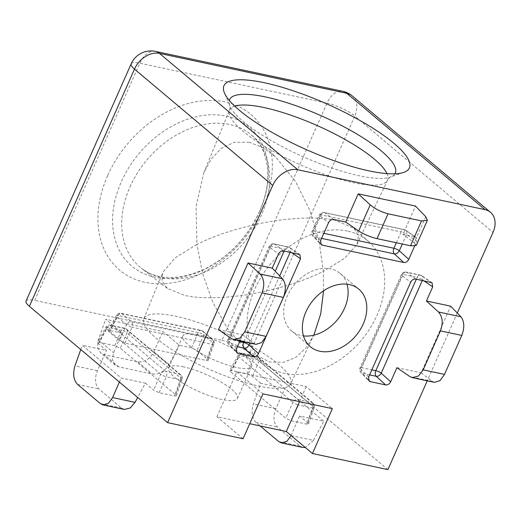 <?xml version="1.0" encoding="UTF-8"?>
<svg xmlns="http://www.w3.org/2000/svg" width="521" height="521" viewBox="0 0 521 521"><rect width="100%" height="100%" fill="white"/><g stroke="black" fill="none" stroke-linecap="round" stroke-linejoin="round"><path stroke-width="0.39" stroke-dasharray="2.6 1.95" d="M107.632 175.623A101.816 75.135 130.1 0 0 145.157 282.336A101.816 75.135 130.1 0 0 262.623 208.647A101.816 75.135 130.1 0 0 225.105 101.934A101.816 75.135 130.1 0 0 107.632 175.623M346.999 284.192A37.629 27.769 130.1 0 0 340.128 273.401A37.629 27.769 130.1 0 0 330.672 268.856A37.629 27.769 130.1 0 0 290.51 289.982A37.629 27.769 130.1 0 0 291.669 330.978A37.629 27.769 130.1 0 0 301.125 335.524A37.629 27.769 130.1 0 0 303.476 335.908M290.62 383.847A80.319 19.837 23.9 0 0 255.55 348.49A80.319 19.837 23.9 0 0 175.772 316.28A80.319 19.837 23.9 0 0 143.757 318.761A80.319 19.837 23.9 0 0 179.354 354.124A80.319 19.837 23.9 0 0 258.716 386.087A80.319 19.837 23.9 0 0 290.62 383.847L313.583 335.589L306.061 347.839L296.189 357.106L283.925 362.238L269.885 362.036L248.348 351.375L228.107 329.578L212.965 302.655L202.708 273.844L196.892 244.421C214.066 235.785 235.251 228.784 260.448 223.424C284.87 218.332 315.062 215.941 335.661 220.383L354.124 228.406L358.507 236.085L357.002 244.342L344.765 258.214L323.352 271.369L323.561 290.816M347.429 231.031A80.319 59.27 130.1 0 0 261.106 277.107A80.319 59.27 130.1 0 0 265.502 364.713A80.319 59.27 130.1 0 0 284.362 373.349A80.319 59.27 130.1 0 0 369.474 329.207A80.319 59.27 130.1 0 0 368.894 241.855A80.319 59.27 130.1 0 0 347.429 231.031M249.285 142.259L234.3 142.253L221.412 148.296L211.265 158.905L203.822 172.692L196.072 206.557L196.892 244.421L174.939 258.012L162.806 272.437L161.946 280.767L167.319 288.387L184.584 295.407C205.235 299.862 235.427 297.439 259.705 292.392C284.857 287.058 306.074 280.051 323.352 271.369L319.028 240.884L309.852 210.367L295.498 181.399L275.609 156.951L262.76 147.508L249.285 142.259M197.811 334.834A37.629 9.293 23.9 0 0 182.838 335.941A37.629 9.293 23.9 0 0 199.393 352.502A37.629 9.293 23.9 0 0 236.671 367.533A37.629 9.293 23.9 0 0 251.643 366.426A37.629 9.293 23.9 0 0 235.088 349.865A37.629 9.293 23.9 0 0 197.811 334.834M183.607 366.882A37.629 9.293 23.9 0 0 168.635 367.989A37.629 9.293 23.9 0 0 185.189 384.557A37.629 9.293 23.9 0 0 222.467 399.587A37.629 9.293 23.9 0 0 237.439 398.48A37.629 9.293 23.9 0 0 220.884 381.919A37.629 9.293 23.9 0 0 183.607 366.882M122.09 333.108L109.97 330.529L108.257 330.64L108.909 331.708L119.381 340.519L124.916 343.105L206.433 360.473L208.166 360.33L207.495 359.295L197.029 350.483L191.487 347.898L179.367 345.312L162.93 331.48L105.652 319.275L122.09 333.108L113.558 352.691L112.367 359.594L115.193 365.149L118.808 366.875L152.288 374.013C159.016 374.671 164.597 371.506 169.045 364.518L179.367 345.312M243.066 438.734L216.912 416.722L249.722 423.71M26.05 301.034A21.706 5.36 -156.1 0 1 34.686 300.396L139.797 63.204L327.045 103.106L221.939 340.298L34.686 300.396M221.939 340.298A21.706 5.36 -156.1 0 1 249.67 353.251L354.775 116.059L493.022 232.399M387.911 469.597L249.67 353.251M260.715 383.313L252.49 376.39L246.947 373.804L231.519 370.516L229.807 370.626L230.458 371.701L285.762 418.239L291.304 420.831L306.732 424.114L308.465 423.97L307.794 422.935L299.568 416.012L323.801 421.176L284.941 388.477L260.715 383.313L253.395 403.918C251.102 411.916 251.975 418.096 256.019 422.466L260.135 425.931M145.366 383.156L153.584 390.079L159.126 392.665L174.555 395.953L176.287 395.81L175.616 394.775L120.312 348.23L114.776 345.644L99.348 342.356L97.629 342.46L98.287 343.534L106.505 350.457L82.272 345.293L121.132 377.992L145.366 383.156L137.674 397.458M415.107 236.847L416.018 237.231L416.709 241.392L406.556 234.411A4.344 3.106 124.5 0 0 405.833 230.23A4.344 3.106 124.5 0 0 404.96 229.872L415.107 236.847L402.987 234.268L415.491 206.055M414.56 246.231L416.709 241.392M457.295 313.017L427.246 380.825M396.911 367.676L421.144 372.841L450.685 306.166M218.475 329.656L242.701 334.821L239.999 340.929M216.912 416.722L236.801 371.844L306.192 386.634L332.346 408.64M236.801 371.844L262.955 393.856M299.536 401.652L306.192 386.634M434.423 382.355L432.306 381.365L421.144 372.841M425.729 216.671L414.156 242.793L402.987 234.268M414.156 242.793L416.175 245.586M255.987 344.335L253.87 343.346L242.701 334.821M236.449 348.927L228.432 340.617A4.344 3.282 136 0 0 228.726 344.433A4.344 3.282 136 0 0 230.028 345.156L236.104 351.454M291.669 252.639L290.379 251.754A4.344 3.106 124.5 0 0 289.656 247.573A4.344 3.106 124.5 0 0 288.784 247.208L298.93 254.189M283.502 250.901L274.756 244.225A4.344 3.393 127.4 0 0 269.754 247.358L278.501 254.04M368.627 377.093L360.61 368.777A4.344 3.282 136 0 0 360.903 372.593A4.344 3.282 136 0 0 362.206 373.323L368.282 379.62M415.68 279.067L406.934 272.385A4.344 3.393 127.4 0 0 401.932 275.524L410.678 282.2M423.847 280.806L422.557 279.92A4.344 3.106 124.5 0 0 421.834 275.739A4.344 3.106 124.5 0 0 420.961 275.375L431.108 282.349M320.63 240.578L312.613 232.262A4.344 3.282 136 0 0 312.9 236.078A4.344 3.282 136 0 0 314.209 236.808L320.285 243.105M333.59 219.478L324.844 212.802A4.344 3.393 127.4 0 0 319.842 215.935L328.588 222.617M302.779 447.474L300.083 446.132L277.367 427.012C273.388 422.661 272.88 416.553 275.837 408.698L284.941 388.477M291.213 435.634L313.479 440.382L323.801 421.176M313.479 440.382L305.293 447.487M291.07 435.517L299.568 416.012M169.045 364.518L153.819 351.701C149.827 359.073 144.486 362.447 137.811 361.821L104.324 354.69L100.657 352.919L97.551 347.123L98.339 339.881L105.652 319.275M153.819 351.701L162.93 331.48M119.368 382.049L121.132 377.992M80.762 349.558L82.272 345.293M124.343 409.447L121.647 408.112L98.931 388.992C94.952 384.635 94.438 378.533 97.401 370.678L106.505 350.457M98.287 343.534L106.369 328.497A4.344 1.094 -151.7 0 1 105.756 327.344A4.344 1.094 -151.7 0 1 107.43 327.318L99.348 342.356M114.776 345.644L121.458 330.307A4.344 1.381 -156.5 0 1 126.994 332.893L120.312 348.23M159.126 392.665L166.258 376.826A4.344 0.762 -155.8 0 1 160.722 374.241L153.584 390.079M175.616 394.775L181.347 378.637A4.344 1.042 -160.5 0 1 182.05 379.588A4.344 1.042 -160.5 0 1 180.286 379.816L174.555 395.953M246.947 373.804L253.629 358.468A4.344 1.381 -156.5 0 1 259.171 361.06L252.49 376.39M307.794 422.935L313.518 406.797A4.344 1.042 -160.5 0 1 314.222 407.748A4.344 1.042 -160.5 0 1 312.463 407.982L306.732 424.114M230.458 371.701L238.546 356.664A4.344 1.094 -151.7 0 1 237.934 355.511A4.344 1.094 -151.7 0 1 239.608 355.478L231.519 370.516M291.304 420.831L298.435 404.993A4.344 0.762 -155.8 0 1 292.893 402.401L285.762 418.239M191.487 347.898L198.169 332.561A4.344 1.381 -156.5 0 1 203.711 335.146L197.029 350.483M207.495 359.295L213.226 343.157A4.344 1.042 -160.5 0 1 213.929 344.107A4.344 1.042 -160.5 0 1 212.164 344.342L206.433 360.473M108.909 331.708L116.997 316.67A4.344 1.094 -151.7 0 1 116.385 315.524A4.344 1.094 -151.7 0 1 118.059 315.492L109.97 330.529M124.916 343.105L132.047 327.266A4.344 0.762 -155.8 0 1 126.512 324.681L119.381 340.519M129.924 187.013A86.414 63.77 -49.9 0 1 229.618 124.467A86.414 63.77 -49.9 0 1 252.711 136.111A86.414 63.77 -49.9 0 1 261.464 215.036A86.414 63.77 -49.9 0 1 161.764 277.582A86.414 63.77 -49.9 0 1 141.471 268.289A86.414 63.77 -49.9 0 1 129.924 187.013M259.666 211.37A90.921 67.092 130.1 0 0 226.16 116.079A90.921 67.092 130.1 0 0 121.269 181.881A90.921 67.092 130.1 0 0 154.776 277.179A90.921 67.092 130.1 0 0 259.666 211.37M234.737 106.141A86.414 21.341 23.9 0 0 229.514 110.211A86.414 21.341 23.9 0 0 267.807 148.251A86.414 21.341 23.9 0 0 353.186 182.643A86.414 21.341 23.9 0 0 387.513 180.227A86.414 21.341 23.9 0 0 387.012 173.623M394.925 173.812A90.647 22.39 -156.1 0 1 390.262 177.088A90.647 22.39 -156.1 0 1 359.243 175.753A90.647 22.39 -156.1 0 1 229.989 106.069A90.647 22.39 -156.1 0 1 229.286 100.416M155.532 51.403A21.706 13.631 102 0 0 139.797 63.204A21.706 5.36 23.9 0 0 131.162 63.842M352.235 95.929A21.706 16.021 130.1 0 1 354.775 116.059A21.706 5.36 23.9 0 0 327.045 103.106A21.706 13.631 102 0 1 342.779 91.305M416.344 279.204L417.132 277.426A4.344 1.075 23.9 0 1 422.557 279.92L422.31 280.48M432.306 381.365L409.871 376.585M416.018 237.231L405.833 230.23A4.344 4.344 0 0 0 404.283 229.566L324.166 212.49A4.344 2.729 -78 0 1 324.844 212.802L404.96 229.872A4.344 2.729 -78 0 0 404.283 229.566A4.344 2.729 -78 0 0 401.137 231.923L321.021 214.854L313.785 231.181L323.847 233.323M253.87 343.346L231.428 338.565M284.166 251.044L284.954 249.266A4.344 2.729 102 0 1 288.106 246.902A4.344 2.729 102 0 1 288.784 247.208L274.756 244.225A4.344 2.729 -78 0 0 274.079 243.913A4.344 4.344 0 0 0 269.201 246.4L227.879 339.659A4.344 1.075 -156.1 0 0 228.432 340.617L269.754 247.358A4.344 1.075 -156.1 0 1 269.201 246.4A4.344 1.075 -156.1 0 1 270.933 246.277L229.605 339.529L239.667 341.672M432.013 282.74L421.834 275.739A4.344 4.344 0 0 0 420.278 275.068L406.256 272.079A4.344 2.729 -78 0 1 406.934 272.385L420.961 275.375A4.344 2.729 -78 0 0 420.278 275.068A4.344 2.729 -78 0 0 417.132 277.426L403.111 274.437L361.782 367.696L371.844 369.838M369.597 374.899L362.206 373.323A4.344 2.729 -78 0 1 361.782 367.696A4.344 1.075 23.9 0 0 360.057 367.819A4.344 1.075 23.9 0 0 360.61 368.777L401.932 275.524A4.344 1.075 -156.1 0 1 401.378 274.567A4.344 1.075 -156.1 0 1 403.111 274.437A4.344 2.729 -78 0 1 406.256 272.079A4.344 4.344 0 0 0 401.378 274.567L360.057 367.819A4.344 4.344 0 0 0 360.903 372.593L368.953 380.942M396.338 242.753L401.137 231.923A4.344 1.075 23.9 0 1 406.556 234.411L402.303 244.023M321.6 238.384L314.209 236.808A4.344 2.729 -78 0 1 313.785 231.181A4.344 1.075 23.9 0 0 312.059 231.304A4.344 1.075 23.9 0 0 312.613 232.262L319.842 215.935A4.344 1.075 -156.1 0 1 319.295 214.978A4.344 1.075 -156.1 0 1 321.021 214.854A4.344 2.729 -78 0 1 324.166 212.49A4.344 4.344 0 0 0 319.295 214.978L312.059 231.304A4.344 4.344 0 0 0 312.9 236.078L320.956 244.427M299.842 254.574L289.656 247.573A4.344 4.344 0 0 0 288.106 246.902L274.079 243.913A4.344 2.729 -78 0 0 270.933 246.277L284.954 249.266A4.344 1.075 -156.1 0 1 290.379 251.754L290.132 252.314M279.699 275.87L249.93 343.046M237.426 346.732L230.028 345.156A4.344 2.729 102 0 1 229.605 339.529A4.344 1.075 -156.1 0 0 227.879 339.659A4.344 4.344 0 0 0 228.726 344.433L236.781 352.782M243.965 341.776L275.225 271.233M275.837 408.698L253.395 403.918M313.518 406.797L259.171 361.06A4.344 3.204 130.1 0 0 258.579 357.237A4.344 3.204 130.1 0 0 257.485 356.709L311.838 402.453L297.81 399.464L243.457 353.72L257.485 356.709A4.344 2.729 102 0 0 256.684 356.312L242.662 353.323A4.344 2.729 102 0 1 243.457 353.72A4.344 3.204 -49.9 0 0 238.546 356.664L292.893 402.401A4.344 3.204 130.1 0 1 297.81 399.464A4.344 2.729 102 0 1 298.435 404.993L312.463 407.982A4.344 2.729 102 0 0 311.838 402.453A4.344 3.204 -49.9 0 1 312.926 402.974A4.344 3.204 -49.9 0 1 313.518 406.797M300.083 446.132L278.735 441.587M256.019 422.466L277.367 427.012M208.166 360.33L213.929 344.107A4.344 4.344 0 0 0 212.633 339.334L203.118 331.323A4.344 4.344 0 0 0 201.223 330.399A4.344 2.729 102 0 0 198.169 332.561L118.059 315.492A4.344 2.729 102 0 1 121.113 313.329A4.344 2.729 102 0 1 121.907 313.733L202.024 330.802L211.539 338.813L131.429 321.737L121.907 313.733A4.344 3.204 -49.9 0 0 116.997 316.67L126.512 324.681A4.344 3.204 130.1 0 1 131.429 321.737A4.344 2.729 102 0 1 132.047 327.266L212.164 344.342A4.344 2.729 102 0 0 211.539 338.813A4.344 3.204 -49.9 0 1 212.633 339.334A4.344 3.204 -49.9 0 1 213.226 343.157L203.711 335.146A4.344 3.204 130.1 0 0 203.118 331.323A4.344 3.204 130.1 0 0 202.024 330.802A4.344 2.729 102 0 0 201.223 330.399L121.113 313.329A4.344 4.344 0 0 0 116.385 315.524L108.257 330.64M98.339 339.881L113.558 352.691M118.808 366.875L104.324 354.69M137.811 361.821L152.288 374.013M97.401 370.678L74.959 365.898M106.369 328.497L160.722 374.241A4.344 3.204 -49.9 0 1 165.632 371.297L111.286 325.553L125.307 328.543L179.66 374.286L165.632 371.297A4.344 2.729 -78 0 1 166.258 376.826L180.286 379.816A4.344 2.729 102 0 0 179.66 374.286A4.344 3.204 -49.9 0 1 180.754 374.814A4.344 3.204 -49.9 0 1 181.347 378.637L126.994 332.893A4.344 3.204 -49.9 0 0 126.401 329.07A4.344 4.344 0 0 0 124.512 328.145A4.344 2.729 -78 0 0 121.458 330.307L107.43 327.318A4.344 2.729 102 0 1 110.485 325.156A4.344 2.729 102 0 1 111.286 325.553A4.344 3.204 -49.9 0 0 106.369 328.497M121.647 408.112L100.299 403.56M77.583 384.446L98.931 388.992M308.465 423.97L314.222 407.748A4.344 4.344 0 0 0 312.926 402.974L258.579 357.237A4.344 4.344 0 0 0 256.684 356.312A4.344 2.729 102 0 0 253.629 358.468L239.608 355.478A4.344 2.729 102 0 1 242.662 353.323A4.344 4.344 0 0 0 237.934 355.511L229.807 370.626M176.287 395.81L182.05 379.588A4.344 4.344 0 0 0 180.754 374.814L126.401 329.07A4.344 3.204 -49.9 0 0 125.307 328.543A4.344 2.729 -78 0 0 124.512 328.145L110.485 325.156A4.344 4.344 0 0 0 105.756 327.344L97.629 342.46M167.319 288.387L141.471 268.289C156.977 280.174 177.778 280.591 203.867 269.526C228.647 257.179 247.169 237.902 259.438 211.689C266.055 196.404 268.751 181.979 267.527 168.42L266.348 160.774L263.47 151.591C260.839 145.385 257.25 140.221 252.711 136.111L275.609 156.951M357.002 244.342L387.513 180.227C388.764 178.247 389.708 177.186 390.353 177.055L403.749 172.379M203.822 172.692L229.514 110.211C230.139 107.951 230.289 106.544 229.956 105.978L224.421 92.914M291.669 330.978L310.353 346.699M265.502 364.713L248.348 351.375M168.635 367.989L182.838 335.941M143.757 318.761L162.806 272.437M237.439 398.48L251.643 366.426M368.894 241.855L354.124 228.406M340.128 273.401L358.806 289.122M115.193 365.149L100.657 352.919"/><path stroke-width="0.78" d="M369.037 170.881A101.426 25.054 -156.1 0 1 224.421 92.914A101.426 25.054 -156.1 0 1 264.303 82.735A101.426 25.054 -156.1 0 1 374.651 129.312A101.426 25.054 -156.1 0 1 403.749 172.379A101.426 25.054 -156.1 0 1 369.037 170.881M349.35 284.577A37.629 27.769 130.1 0 0 309.194 305.71A37.629 27.769 130.1 0 0 310.353 346.699A37.629 27.769 130.1 0 0 319.809 351.245A37.629 27.769 130.1 0 0 359.965 330.119A37.629 27.769 130.1 0 0 358.806 289.122A37.629 27.769 130.1 0 0 349.35 284.577M457.295 313.017L493.022 232.399A21.706 16.021 130.1 0 0 490.476 212.268A21.706 16.021 130.1 0 0 485.018 209.65L346.778 93.305L159.53 53.409L297.771 169.748A21.706 16.021 130.1 0 0 272.724 185.463L134.483 69.117L29.378 306.309L167.619 422.655L243.066 438.734L262.955 393.856L332.346 408.64L312.457 453.517L387.911 469.597L427.246 380.825M29.378 306.309A21.706 5.36 -156.1 0 1 26.05 301.034L131.162 63.842A21.706 5.36 23.9 0 0 134.483 69.117A21.706 16.021 -49.9 0 1 159.53 53.409A21.706 13.631 102 0 0 155.532 51.403A21.706 21.706 0 0 0 131.162 63.842M312.457 453.517L286.303 431.505L299.536 401.652M249.722 423.71L286.303 431.505M427.389 220.266L416.175 245.586L410.515 245.775L421.528 220.924L427.389 220.266L425.729 216.671L415.491 206.055L358.214 193.851L345.71 222.063L333.59 219.478C331.493 219.295 329.826 220.344 328.588 222.617L320.63 240.578L320.956 244.427L322.225 245.117L403.749 262.493L394.319 253.877A4.344 2.996 132.4 0 0 399.32 250.738L408.751 259.354L414.56 246.231M408.751 259.354C407.513 261.627 405.846 262.669 403.749 262.493M297.771 169.748L485.018 209.65M272.724 185.463L167.619 422.655M440.44 330.881C443.286 323.092 442.635 316.801 438.487 312.001L460.929 316.781L450.685 306.166L426.452 301.008L432.704 286.895L432.013 282.74L415.68 279.067C413.583 278.885 411.916 279.927 410.678 282.2L368.627 377.093L368.953 380.942L370.229 381.632L385.657 384.921L376.234 376.312A4.344 2.996 132.4 0 0 381.235 373.173L390.659 381.782L396.911 367.676L409.871 376.585L412.287 377.64L418.467 376.045L423.169 369.858L444.517 374.41L461.788 335.433L440.44 330.881L423.169 369.858M390.659 381.782C389.421 384.055 387.754 385.104 385.657 384.921M236.104 351.454L238.051 353.472L253.48 356.761L244.056 348.145A4.344 2.996 132.4 0 0 249.058 345.006L258.481 353.622L300.532 258.735L291.669 252.639M238.051 353.472L236.781 352.782L236.449 348.927L239.999 340.929M300.532 258.735L299.842 254.574L283.502 250.901C281.405 250.718 279.738 251.767 278.501 254.04L272.249 268.146L248.016 262.981L218.475 329.656L231.428 338.565L233.851 339.62L240.025 338.025L244.733 331.838L266.081 336.384L283.352 297.406L262.004 292.861L244.733 331.838M258.481 353.622C257.244 355.895 255.577 356.937 253.48 356.761M323.561 290.816L320.702 313.929L313.987 334.729M303.476 335.908A37.629 27.769 130.1 0 0 337.139 320.07A37.629 27.769 130.1 0 0 346.999 284.192M438.487 312.001L426.452 301.008M444.517 374.41L440.017 380.636L434.423 382.355L412.287 377.64M460.929 316.781C464.406 321.437 464.693 327.657 461.788 335.433M370.242 204.851C375.328 209.058 381.261 212.04 388.041 213.792L377.035 238.638C370.216 236.964 364.094 234.411 358.669 230.972L370.242 204.851L358.214 193.851M421.528 220.924L388.041 213.792M358.669 230.972L345.71 222.063M377.035 238.638L410.515 245.775M262.004 292.861C264.844 285.072 264.193 278.781 260.051 273.981L248.016 262.981M260.051 273.981L282.493 278.761L272.249 268.146M282.493 278.761C285.97 283.417 286.257 289.637 283.352 297.406M266.081 336.384L261.581 342.616L255.987 344.335L233.851 339.62M305.293 447.487L302.779 447.474L281.373 442.909L286.83 441.378L291.07 435.517M260.135 425.931L278.735 441.587L281.373 442.909M80.762 349.558L74.959 365.898C72.666 373.896 73.539 380.076 77.583 384.446L100.299 403.56L102.937 404.889L108.394 403.358L112.601 397.575L119.368 382.049M112.601 397.575L135.043 402.355L137.674 397.458M135.043 402.355L130.211 408.008L124.343 409.447L102.937 404.889M387.012 173.623A86.414 21.341 23.9 0 0 263.952 107.541A86.414 21.341 23.9 0 0 234.737 106.141M229.286 100.416A90.647 22.39 -156.1 0 1 265.632 96.971A90.647 22.39 -156.1 0 1 356.742 133.956A90.647 22.39 -156.1 0 1 394.925 173.812M342.779 91.305A21.706 13.631 102 0 1 346.778 93.305A21.706 16.021 130.1 0 1 352.235 95.929A21.706 21.706 0 0 0 342.779 91.305L155.532 51.403M422.31 280.48L381.235 373.173A4.344 1.075 -156.1 0 0 375.81 370.678L416.344 279.204M432.704 286.895L423.847 280.806M371.844 369.838L375.81 370.678A4.344 2.729 -78 0 0 376.234 376.312L369.597 374.899M368.282 379.62L370.229 381.632M402.303 244.023L399.32 250.738A4.344 1.075 -156.1 0 0 393.902 248.25L396.338 242.753M323.847 233.323L393.902 248.25A4.344 2.729 -78 0 0 394.319 253.877L321.6 238.384M320.285 243.105L322.225 245.117M290.132 252.314L279.699 275.87M249.93 343.046L249.058 345.006A4.344 1.075 -156.1 0 0 243.633 342.518L243.965 341.776M239.667 341.672L243.633 342.518A4.344 2.729 -78 0 0 244.056 348.145L237.426 346.732M275.225 271.233L284.166 251.044M352.235 95.929L490.476 212.268"/></g></svg>
